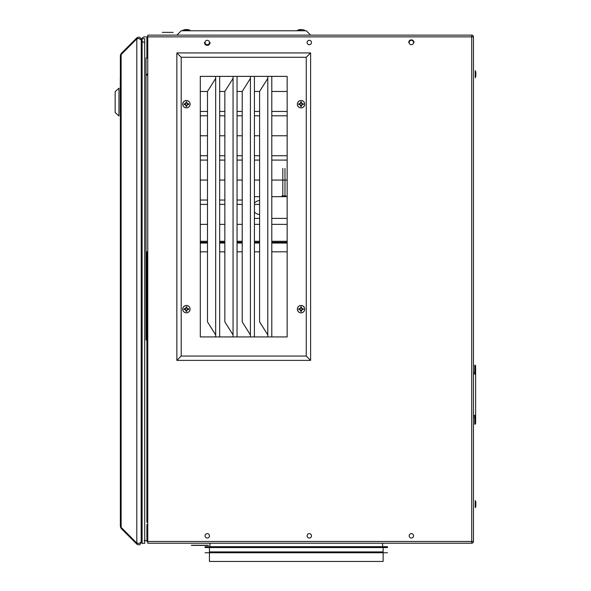 <?xml version="1.0" encoding="UTF-8"?>
<svg xmlns="http://www.w3.org/2000/svg" width="591" height="591" viewBox="0 0 591 591"><rect width="100%" height="100%" fill="white"/><g stroke="black" fill="none" stroke-linecap="round" stroke-linejoin="round"><path stroke-width="0.89" d="M147.765 541.474L147.765 543.21L471.721 543.21A1.736 1.736 0 0 0 473.457 541.474A1.736 1.736 0 0 1 471.721 543.21L471.721 35.128A1.736 1.736 0 0 1 473.457 36.864A1.736 1.736 0 0 0 471.721 35.128L147.765 35.128L147.765 36.864L473.457 36.864L473.457 541.474L147.765 541.474L147.765 36.864M146.893 55.103L146.893 36.864L146.893 55.103M146.893 47.287L146.893 45.766L146.893 47.287M301.395 102.694A1.522 1.522 0 0 0 300.716 102.694M299.571 103.831A1.522 1.522 0 0 0 299.571 104.518M300.716 105.656A1.522 1.522 0 0 0 301.395 105.656M302.533 104.518A1.522 1.522 0 0 0 302.533 103.831M301.395 307.667A1.522 1.522 0 0 0 300.716 307.667M299.571 308.805A1.522 1.522 0 0 0 299.571 309.485M300.716 310.63A1.522 1.522 0 0 0 301.395 310.63M302.533 309.485A1.522 1.522 0 0 0 302.533 308.805M186.749 102.694A1.522 1.522 0 0 0 186.069 102.694M184.931 103.831A1.522 1.522 0 0 0 184.931 104.518M186.069 105.656A1.522 1.522 0 0 0 186.749 105.656M187.894 104.518A1.522 1.522 0 0 0 187.894 103.831M186.749 307.667A1.522 1.522 0 0 0 186.069 307.667M184.931 308.805A1.522 1.522 0 0 0 184.931 309.485M186.069 310.63A1.522 1.522 0 0 0 186.749 310.63M187.894 309.485A1.522 1.522 0 0 0 187.894 308.805M146.893 524.505L146.893 541.474L146.893 524.505M146.893 531.05L146.893 529.617L146.893 531.05M146.893 522.37L146.893 369.803L146.893 522.37M146.893 58.036L146.893 36.864L146.893 58.036M146.893 496.181L146.893 499.048L146.893 496.181M146.893 391.959L146.893 394.825L146.893 391.959M311.501 535.83A2.194 2.194 0 0 1 309.307 538.024A2.194 2.194 0 0 1 307.106 535.83A2.194 2.194 0 0 1 309.307 533.629A2.194 2.194 0 0 1 311.501 535.83M311.501 42.508A2.194 2.194 0 0 1 309.307 44.709A2.194 2.194 0 0 1 307.106 42.508A2.194 2.194 0 0 1 309.307 40.314A2.194 2.194 0 0 1 311.501 42.508M413.995 42.508L413.552 42.508A2.194 2.194 0 0 1 411.358 44.709A2.194 2.194 0 0 1 409.157 42.508L408.721 42.508A2.637 2.637 0 0 1 411.358 39.87A2.637 2.637 0 0 1 413.995 42.508M209.45 42.508A2.194 2.194 0 0 1 207.256 44.709A2.194 2.194 0 0 1 205.055 42.508A2.194 2.194 0 0 1 207.256 40.314A2.194 2.194 0 0 1 209.45 42.508M209.894 42.508L210.078 42.508A2.822 2.822 0 0 1 207.256 45.33A2.822 2.822 0 0 1 204.434 42.508L204.612 42.508A2.637 2.637 0 0 0 207.256 45.152A2.637 2.637 0 0 0 209.894 42.508M413.552 535.83A2.194 2.194 0 0 1 411.358 538.024A2.194 2.194 0 0 1 409.157 535.83A2.194 2.194 0 0 1 411.358 533.629A2.194 2.194 0 0 1 413.552 535.83M209.45 535.83A2.194 2.194 0 0 1 207.256 538.024A2.194 2.194 0 0 1 205.055 535.83A2.194 2.194 0 0 1 207.256 533.629A2.194 2.194 0 0 1 209.45 535.83M189.15 30.348L182.759 30.348A8.252 8.252 0 0 1 185.426 29.557L185.397 29.58A8.23 6.789 81.1 0 0 184.466 29.816L185.02 29.816A8.23 5.415 -83.4 0 1 185.788 29.58L186.32 29.616A7.225 0.864 -59.8 0 1 186.409 29.557L185.914 29.58M187.798 29.816A8.23 5.415 83.4 0 0 187.029 29.58L186.534 29.557M186.409 29.557L186.911 29.58A8.23 4.595 84 0 1 187.569 29.816L188.197 29.816A8.23 6.161 -82.5 0 0 187.354 29.58L187.391 29.557A7.225 6.257 -1.2 0 1 187.783 29.616A7.225 6.198 -13.4 0 0 187.391 29.557L187.421 29.58M185.042 29.616A7.225 6.198 13.4 0 1 185.426 29.557A7.225 6.198 13.4 0 1 185.434 29.557A7.225 6.257 1.2 0 0 185.042 29.616M184.621 29.816A8.23 6.161 82.5 0 1 185.471 29.58L185.441 29.557M185.323 29.58L185.677 29.557A7.225 4.078 52.7 0 0 185.441 29.616A7.225 4.743 -48.5 0 1 185.766 29.557L186.113 29.58M187.059 29.557L187.059 29.557A7.225 4.743 48.5 0 1 187.384 29.616A7.225 4.078 -52.7 0 0 187.148 29.557L187.502 29.58M301.055 30.348L297.406 30.348L301.055 30.348M300.317 29.557L299.969 29.58A8.23 8.134 -55.5 0 0 298.832 29.816A8.23 8.134 -55.5 0 1 299.969 29.58A8.23 8.134 -55.5 0 0 298.832 29.816A8.23 8.134 -55.5 0 1 299.969 29.58A8.23 8.134 -55.5 0 0 298.832 29.816L298.832 29.816A8.23 8.134 -55.5 0 1 299.969 29.58L300.317 29.557A7.225 4.078 52.7 0 0 300.08 29.616A7.225 4.743 -48.5 0 1 300.405 29.557L300.76 29.58A8.23 1.042 85 0 0 300.634 29.816A8.23 1.042 85 0 1 300.76 29.58A8.23 1.042 85 0 0 300.634 29.816L301.476 29.816A8.23 1.042 -85 0 0 301.351 29.58A8.23 1.042 -85 0 1 301.476 29.816A8.23 1.042 -85 0 0 301.351 29.58L301.351 29.58A8.23 1.042 -85 0 1 301.476 29.816A8.23 1.042 -85 0 0 301.351 29.58L301.705 29.557A7.225 4.743 48.5 0 1 302.023 29.616A7.225 4.078 -52.7 0 0 301.794 29.557L302.141 29.58A8.23 8.134 55.5 0 1 303.279 29.816A8.23 8.134 55.5 0 0 302.141 29.58A8.23 8.134 55.5 0 1 303.279 29.816L303.279 29.816A8.23 8.134 55.5 0 0 302.141 29.58L301.794 29.557M303.279 29.816A8.23 8.134 55.5 0 0 302.141 29.58A8.23 8.134 55.5 0 1 303.279 29.816M186.409 100.529A3.649 3.649 0 0 1 190.058 104.171A3.649 3.649 0 0 1 186.409 107.821A3.649 3.649 0 0 1 182.759 104.171A3.649 3.649 0 0 1 186.409 100.529M187.148 104.821L187.502 104.474A8.23 0.717 7.3 0 0 188.632 104.592A2.261 2.261 0 0 0 188.632 103.75A8.23 0.717 172.7 0 0 187.502 103.876L187.148 103.528A7.225 3.612 -49.3 0 0 187.384 103.203A7.225 3.612 139.3 0 0 187.059 103.44L186.704 103.085A8.23 0.717 -82.7 0 0 186.83 101.948A2.261 2.261 0 0 0 185.988 101.948A8.23 0.717 82.7 0 0 186.113 103.085L185.766 103.44A7.225 3.612 -139.3 0 0 185.441 103.203A7.225 3.612 49.3 0 0 185.677 103.528L185.323 103.876A8.23 0.717 -172.7 0 0 184.185 103.75A2.261 2.261 0 0 0 184.185 104.592A8.23 0.717 -7.3 0 0 185.323 104.474L185.677 104.821A7.225 3.612 130.7 0 0 185.441 105.146A7.225 3.612 -40.7 0 0 185.766 104.91L186.113 105.264A8.23 0.717 97.3 0 0 185.988 106.402A2.261 2.261 0 0 0 186.83 106.402A8.23 0.717 -97.3 0 0 186.704 105.264L187.059 104.91A7.225 3.612 40.7 0 0 187.384 105.146A7.225 3.612 -130.7 0 0 187.148 104.821M301.055 100.529A3.649 3.649 0 0 1 304.705 104.171A3.649 3.649 0 0 1 301.055 107.821A3.649 3.649 0 0 1 297.406 104.171A3.649 3.649 0 0 1 301.055 100.529M301.794 104.821L302.141 104.474A8.23 0.717 7.3 0 0 303.279 104.592A2.261 2.261 0 0 0 303.279 103.75A8.23 0.717 172.7 0 0 302.141 103.876L301.794 103.528A7.225 3.612 -49.3 0 0 302.023 103.203A7.225 3.612 139.3 0 0 301.705 103.44L301.351 103.085A8.23 0.717 -82.7 0 0 301.476 101.948A2.261 2.261 0 0 0 300.634 101.948A8.23 0.717 82.7 0 0 300.76 103.085L300.405 103.44A7.225 3.612 -139.3 0 0 300.08 103.203A7.225 3.612 49.3 0 0 300.317 103.528L299.969 103.876A8.23 0.717 -172.7 0 0 298.832 103.75A2.261 2.261 0 0 0 298.832 104.592A8.23 0.717 -7.3 0 0 299.969 104.474L300.317 104.821A7.225 3.612 130.7 0 0 300.08 105.146A7.225 3.612 -40.7 0 0 300.405 104.91L300.76 105.264A8.23 0.717 97.3 0 0 300.634 106.402A2.261 2.261 0 0 0 301.476 106.402A8.23 0.717 -97.3 0 0 301.351 105.264L301.705 104.91A7.225 3.612 40.7 0 0 302.023 105.146A7.225 3.612 -130.7 0 0 301.794 104.821M301.055 305.495A3.649 3.649 0 0 1 304.705 309.145A3.649 3.649 0 0 1 301.055 312.794A3.649 3.649 0 0 1 297.406 309.145A3.649 3.649 0 0 1 301.055 305.495M301.794 309.795L302.141 309.44A8.23 0.717 7.3 0 0 303.279 309.566A2.261 2.261 0 0 0 303.279 308.724A8.23 0.717 172.7 0 0 302.141 308.849L301.794 308.495A7.225 3.612 -49.3 0 0 302.023 308.177A7.225 3.612 139.3 0 0 301.705 308.406L301.351 308.059A8.23 0.717 -82.7 0 0 301.476 306.921A2.261 2.261 0 0 0 300.634 306.921A8.23 0.717 82.7 0 0 300.76 308.059L300.405 308.406A7.225 3.612 -139.3 0 0 300.08 308.177A7.225 3.612 49.3 0 0 300.317 308.495L299.969 308.849A8.23 0.717 -172.7 0 0 298.832 308.724A2.261 2.261 0 0 0 298.832 309.566A8.23 0.717 -7.3 0 0 299.969 309.44L300.317 309.795A7.225 3.612 130.7 0 0 300.08 310.112A7.225 3.612 -40.7 0 0 300.405 309.883L300.76 310.231A8.23 0.717 97.3 0 0 300.634 311.368A2.261 2.261 0 0 0 301.476 311.368A8.23 0.717 -97.3 0 0 301.351 310.231L301.705 309.883A7.225 3.612 40.7 0 0 302.023 310.112A7.225 3.612 -130.7 0 0 301.794 309.795M186.409 305.495A3.649 3.649 0 0 1 190.058 309.145A3.649 3.649 0 0 1 186.409 312.794A3.649 3.649 0 0 1 182.759 309.145A3.649 3.649 0 0 1 186.409 305.495M187.148 309.795L187.502 309.44A8.23 0.717 7.3 0 0 188.632 309.566A2.261 2.261 0 0 0 188.632 308.724A8.23 0.717 172.7 0 0 187.502 308.849L187.148 308.495A7.225 3.612 -49.3 0 0 187.384 308.177A7.225 3.612 139.3 0 0 187.059 308.406L186.704 308.059A8.23 0.717 -82.7 0 0 186.83 306.921A2.261 2.261 0 0 0 185.988 306.921A8.23 0.717 82.7 0 0 186.113 308.059L185.766 308.406A7.225 3.612 -139.3 0 0 185.441 308.177A7.225 3.612 49.3 0 0 185.677 308.495L185.323 308.849A8.23 0.717 -172.7 0 0 184.185 308.724A2.261 2.261 0 0 0 184.185 309.566A8.23 0.717 -7.3 0 0 185.323 309.44L185.677 309.795A7.225 3.612 130.7 0 0 185.441 310.112A7.225 3.612 -40.7 0 0 185.766 309.883L186.113 310.231A8.23 0.717 97.3 0 0 185.988 311.368A2.261 2.261 0 0 0 186.83 311.368A8.23 0.717 -97.3 0 0 186.704 310.231L187.059 309.883A7.225 3.612 40.7 0 0 187.384 310.112A7.225 3.612 -130.7 0 0 187.148 309.795M144.071 36.864C140.429 38.747 140.429 40.631 144.071 42.508C140.429 40.631 140.429 38.747 144.071 36.864L146.021 36.864L144.071 36.864M144.071 540.602L146.021 540.602L144.071 540.602M200.305 111.448L207.485 111.448M219.675 111.448L224.853 111.448M237.043 111.448L242.221 111.448M254.418 111.448L259.597 111.448M271.786 111.448L287.16 111.448M200.305 91.472L207.485 91.472M219.675 91.472L224.853 91.472M237.043 91.472L242.221 91.472M254.418 91.472L259.597 91.472M271.786 91.472L287.16 91.472M147.765 75.079L146.021 75.079L146.021 58.036L147.765 58.036M287.16 115.792L271.786 115.792M259.597 115.792L254.418 115.792M242.221 115.792L237.043 115.792M224.853 115.792L219.675 115.792M207.485 115.792L200.305 115.792M200.305 155.743L207.485 155.743M219.675 155.743L224.853 155.743M237.043 155.743L242.221 155.743M254.418 155.743L259.597 155.743M271.786 155.743L287.16 155.743M287.16 160.087L271.786 160.087M259.597 160.087L254.418 160.087M242.221 160.087L237.043 160.087M224.853 160.087L219.675 160.087M207.485 160.087L200.305 160.087M200.305 200.039L207.485 200.039M219.675 200.039L224.853 200.039M237.043 200.039L242.221 200.039M259.597 204.383L254.418 204.383M242.221 204.383L237.043 204.383M224.853 204.383L219.675 204.383M207.485 204.383L200.305 204.383M287.16 135.767L271.786 135.767M259.597 135.767L254.418 135.767M242.221 135.767L237.043 135.767M224.853 135.767L219.675 135.767M207.485 135.767L200.305 135.767M287.16 180.063L271.786 180.063M259.597 180.063L254.418 180.063M242.221 180.063L237.043 180.063M224.853 180.063L219.675 180.063M207.485 180.063L200.305 180.063M287.16 224.358L271.786 224.358M259.597 224.358L254.418 224.358M242.221 224.358L237.043 224.358M224.853 224.358L219.675 224.358M207.485 224.358L200.305 224.358M233.053 78.418L224.853 91.435L224.853 321.888L233.053 334.898M287.16 336.936L200.305 336.936L200.305 76.379L287.16 76.379L287.16 336.936M301.055 305.451A3.694 3.694 0 0 0 297.362 309.145A3.694 3.694 0 0 0 301.055 312.838A3.694 3.694 0 0 0 304.749 309.145A3.694 3.694 0 0 0 301.055 305.451M301.055 100.485A3.694 3.694 0 0 0 297.362 104.171A3.694 3.694 0 0 0 301.055 107.865A3.694 3.694 0 0 0 304.749 104.171A3.694 3.694 0 0 0 301.055 100.485M186.409 312.838A3.694 3.694 0 0 0 190.103 309.145A3.694 3.694 0 0 0 186.409 305.451A3.694 3.694 0 0 0 182.722 309.145A3.694 3.694 0 0 0 186.409 312.838M186.409 107.865A3.694 3.694 0 0 0 190.103 104.171A3.694 3.694 0 0 0 186.409 100.485A3.694 3.694 0 0 0 182.722 104.171A3.694 3.694 0 0 0 186.409 107.865M310.607 52.931L310.607 360.384L176.857 360.384L176.857 52.931L310.607 52.931L306.264 57.275L306.264 356.048L181.201 356.048L181.201 57.275L306.264 57.275M176.857 52.931L181.201 57.275M310.607 360.384L306.264 356.048M176.857 360.384L181.201 356.048M215.678 78.418L207.485 91.435L207.485 321.888L215.678 334.898M267.789 78.418L259.597 91.435L259.597 321.888L267.789 334.898M250.421 78.418L242.221 91.435L242.221 321.888L250.421 334.898M306.264 30.784L310.607 35.128L306.264 30.784L181.201 30.784L176.857 35.128L181.201 30.784M173.163 32.35L162.311 32.35L173.163 32.35M285.955 196.67L285.889 195.887L281.892 195.887L281.826 196.67L281.892 195.887M282.808 196.67L282.808 168.442L282.808 196.67M284.98 196.67L284.98 168.442L284.98 196.67M475.629 366.036A0.872 0.872 0 0 0 474.758 365.164A0.872 0.872 0 0 1 475.629 366.036L475.629 374.066L475.629 366.036M475.629 423.355L475.629 415.325L475.629 423.355A0.872 0.872 0 0 1 475.371 423.969A0.872 0.872 0 0 0 475.629 423.355M474.758 424.227A0.872 0.872 0 0 0 475.371 423.969A0.872 0.872 0 0 1 474.758 424.227L474.758 415.325L475.629 415.325L475.629 370.158L475.629 415.325L475.629 374.066L474.758 374.066L474.758 365.164M475.629 382.532L475.629 375.152L475.629 382.532M475.629 406.416L475.629 414.239L475.629 406.416M473.457 372.33A2.172 2.172 0 0 0 474.758 371.894M474.758 417.49A2.172 2.172 0 0 0 473.457 417.061M208.431 545.257A0.436 0.436 0 0 1 208.121 545.382L191.624 545.382A0.436 0.436 0 0 1 191.314 545.257L208.431 545.257M120.283 78.551L120.283 113.295L120.283 78.551M287.16 241.291L271.786 241.291M259.597 241.291L254.418 241.291M242.221 241.291L237.043 241.291M224.853 241.291L219.675 241.291M207.485 241.291L200.305 241.291M147.765 369.803L146.893 369.803L146.893 251.825M287.16 242.266L271.786 242.266M259.597 242.266L254.418 242.266M242.221 242.266L237.043 242.266M224.853 242.266L219.675 242.266M207.485 242.266L200.305 242.266M287.16 243.049L271.786 243.049M259.597 243.049L254.418 243.049M242.221 243.049L237.043 243.049M224.853 243.049L219.675 243.049M207.485 243.049L200.305 243.049M475.844 74.207L475.844 72.146L475.844 74.207L475.245 74.207L475.245 70.691L475.844 72.146L475.844 76.276L475.844 72.146L475.245 70.691L475.844 72.146M475.245 77.731L475.844 76.276L475.245 77.731L475.245 74.207M475.844 506.258L475.844 502.062L475.844 506.192L475.844 502.062L475.844 506.192L475.245 507.647L475.245 500.607L475.844 504.13L475.844 501.995M147.765 57.711L146.893 57.711L147.765 57.711M146.893 520.627L147.765 520.627L146.893 520.627M205.084 552.762L387.474 552.762L205.084 552.762M383.131 552.762L383.131 561.45L209.428 561.45L209.428 552.762M387.474 546.682L387.474 547.554L205.084 547.554L205.084 546.682L387.474 546.682M383.131 547.554L383.131 551.898L209.428 551.898L209.428 547.554M118.976 106.38L118.976 115.984L115.156 112.512L115.156 91.664L118.976 88.192L118.976 106.38M136.802 543.114L120.365 526.581L121.133 528.428L120.365 526.581L120.365 55.399L121.133 53.559L120.365 55.399L136.802 38.866L136.802 543.114L138.641 543.491L141.249 542.191L141.249 39.73C140.569 37.167 139.092 36.553 136.802 37.883L137.526 38.614M141.249 39.73C140.495 37.115 139.011 36.502 136.802 37.883L121.133 53.559L121.62 54.047M138.191 38.511L139.092 38.511M137.526 543.365L136.802 544.097C138.966 545.493 140.451 544.872 141.249 542.25C140.495 544.865 139.011 545.478 136.802 544.097L121.133 528.428L121.62 527.933M141.153 542.538L141.249 39.789L138.641 38.489L136.802 38.866M142.113 543.299L144.721 543.299L144.721 38.688L142.113 38.688L142.113 543.299L144.721 543.299L144.721 38.688L142.113 38.688M144.721 102.088L144.721 130.316L144.721 102.088M146.021 75.079L146.021 339.98L146.893 339.98M287.16 196.67L271.786 196.67L287.16 196.67M259.597 196.67L254.418 196.67L259.597 196.67M254.418 218.382L259.597 218.382L254.418 218.382M271.786 218.382L287.16 218.382L271.786 218.382M259.597 200.585A6.952 6.952 0 0 0 254.418 203.134M254.418 211.918A6.952 6.952 0 0 0 259.597 214.474M147.765 74.207L146.893 74.207L147.765 74.207M413.552 42.508A2.194 2.194 0 0 0 411.358 40.314A2.194 2.194 0 0 0 409.157 42.508M474.758 374.066L473.457 374.066M474.994 415.325L475.629 415.325M473.457 415.325L474.758 415.325M200.305 251.825L207.485 251.825M219.675 251.825L224.853 251.825M237.043 251.825L242.221 251.825M254.418 251.825L259.597 251.825M271.786 251.825L287.16 251.825M121.133 527.445L121.133 54.542M190.058 30.348A8.252 8.252 0 0 0 187.391 29.557M304.705 30.348A8.252 8.252 0 0 0 303.316 29.816M298.795 29.816A8.252 8.252 0 0 0 297.406 30.348M233.053 76.379L233.053 336.936M237.043 76.379L237.043 336.936M215.678 76.379L215.678 336.936M219.675 76.379L219.675 336.936M267.789 76.379L267.789 336.936M271.786 76.379L271.786 336.936M250.421 76.379L250.421 336.936M254.418 76.379L254.418 336.936M475.844 506.192L475.703 506.952M475.844 502.062L475.703 501.301M209.945 552.762L209.945 551.898M209.945 546.682L209.945 543.21M382.606 552.762L382.606 551.898M382.606 546.682L382.606 543.21"/></g></svg>
